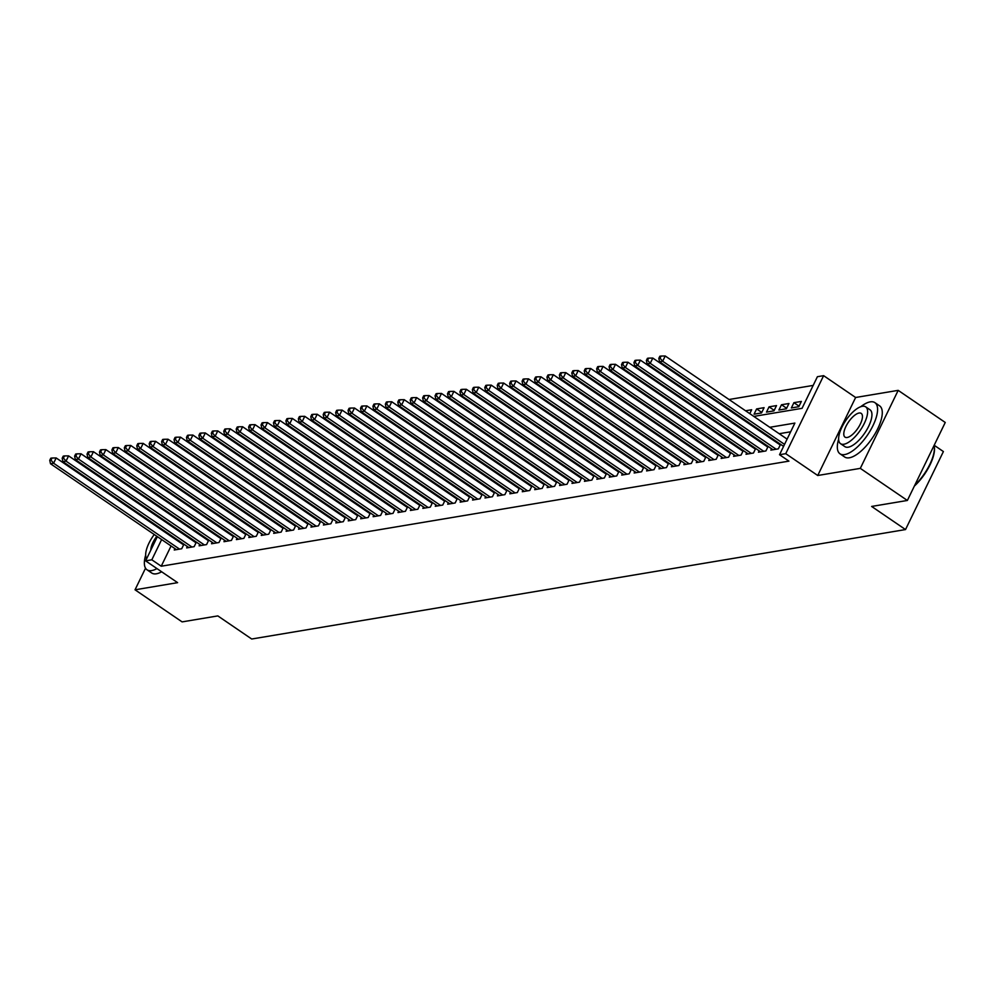 <?xml version="1.0" encoding="UTF-8"?>
<svg xmlns="http://www.w3.org/2000/svg" width="995" height="995" viewBox="0 0 995 995"><rect width="100%" height="100%" fill="white"/><g stroke="black" fill="none" stroke-linecap="round" stroke-linejoin="round"><path stroke-width="1.49" d="M753.812 416.407L802.045 408.336L817.405 376.707L823.624 375.662L785.739 453.67L779.533 454.715L794.881 423.086L769.769 427.29M855.625 397.49L817.741 475.498L860.314 468.371L907.378 500.46L945.25 422.465L898.186 390.363L855.625 397.49L823.624 375.662M934.181 445.262L943.397 451.556L905.525 529.564L251.71 639.014L217.83 615.905L182.097 621.887L135.034 589.799L177.607 582.66L145.606 560.844L157.359 536.628M185.132 482.563L186.189 482.388M813.176 385.413L729.024 399.505M717.656 401.408L716.599 401.582M705.231 403.485L704.161 403.659M692.794 405.562L691.736 405.736M680.369 407.639L679.311 407.826M667.943 409.729L666.874 409.903M655.506 411.806L654.449 411.98M643.081 413.883L642.011 414.069M630.656 415.972L629.586 416.146M618.218 418.049L617.161 418.223M605.793 420.126L604.724 420.313M593.356 422.216L592.299 422.39M580.931 424.293L579.874 424.467M568.506 426.37L567.436 426.556M556.068 428.459L555.011 428.634M543.643 430.536L542.573 430.711M531.206 432.614L530.148 432.8M518.781 434.703L517.723 434.877M506.355 436.78L505.286 436.954M493.918 438.857L492.861 439.044M481.493 440.947L480.423 441.121M469.068 443.024L467.998 443.198M456.63 445.101L455.573 445.275M444.205 447.178L443.136 447.364M431.768 449.267L430.711 449.441M419.343 451.344L418.286 451.519M406.918 453.421L405.848 453.608M394.48 455.511L393.423 455.685M382.055 457.588L380.985 457.762M369.63 459.665L368.56 459.852M357.193 461.755L356.135 461.929M344.767 463.832L343.698 464.006M332.33 465.909L331.273 466.095M319.905 467.998L318.835 468.172M307.48 470.075L306.41 470.249M295.042 472.152L293.985 472.339M282.617 474.242L281.548 474.416M270.18 476.319L269.123 476.493M257.755 478.396L256.698 478.57M245.33 480.473L244.26 480.66M232.892 482.563L231.835 482.737M220.467 484.64L219.397 484.814M208.042 486.717L206.972 486.903M860.314 468.371L898.186 390.363M145.531 568.182L135.034 589.799M771.56 448.72L770.876 450.113L778.339 448.857L780.553 444.305M759.123 450.81L758.451 452.19L765.914 450.946L768.128 446.382M746.698 452.887L746.026 454.267L753.476 453.023L755.69 448.459M734.26 454.964L733.589 456.357L741.051 455.101L743.265 450.548M721.835 457.041L721.164 458.434L728.626 457.19L730.84 452.625M709.41 459.13L708.739 460.511L716.189 459.267L718.402 454.703M696.973 461.207L696.301 462.6L703.764 461.344L705.977 456.792M684.548 463.284L683.876 464.677L691.326 463.434L693.54 458.869M672.122 465.374L671.438 466.754L678.901 465.511L681.115 460.946M659.685 467.451L659.013 468.844L666.476 467.588L668.69 463.036M647.26 469.528L646.588 470.921L654.038 469.677L656.252 465.113M634.822 471.618L634.151 472.998L641.613 471.754L643.827 467.19M622.397 473.695L621.726 475.088L629.176 473.831L631.402 469.279M609.972 475.772L609.288 477.165L616.751 475.921L618.965 471.356M597.535 477.861L596.863 479.242L604.326 477.998L606.54 473.433M585.11 479.938L584.438 481.331L591.888 480.075L594.102 475.51M572.672 482.015L572.001 483.408L579.463 482.152L581.677 477.6M560.247 484.105L559.576 485.485L567.038 484.242L569.252 479.677M547.822 486.182L547.15 487.562L554.601 486.319L556.814 481.754M535.385 488.259L534.713 489.652L542.175 488.396L544.389 483.844M522.96 490.348L522.288 491.729L529.738 490.485L531.952 485.921M510.534 492.425L509.85 493.806L517.313 492.562L519.527 487.998M498.097 494.503L497.425 495.896L504.888 494.639L507.102 490.087M485.672 496.58L485 497.973L492.45 496.729L494.664 492.164M473.234 498.669L472.563 500.05L480.025 498.806L482.239 494.241M460.809 500.746L460.138 502.139L467.588 500.883L469.814 496.331M448.384 502.823L447.7 504.216L455.163 502.972L457.377 498.408M435.947 504.913L435.275 506.293L442.738 505.05L444.952 500.485M423.522 506.99L422.85 508.383L430.3 507.127L432.514 502.574M411.084 509.067L410.413 510.46L417.875 509.216L420.089 504.652M398.659 511.156L397.988 512.537L405.45 511.293L407.664 506.729M386.234 513.233L385.562 514.626L393.013 513.37L395.226 508.806M373.797 515.31L373.125 516.703L380.587 515.447L382.801 510.895M361.372 517.4L360.7 518.781L368.15 517.537L370.364 512.972M348.946 519.477L348.262 520.87L355.725 519.614L357.939 515.049M336.509 521.554L335.837 522.947L343.3 521.691L345.514 517.139M324.084 523.644L323.412 525.024L330.862 523.78L333.076 519.216M311.646 525.721L310.975 527.101L318.437 525.857L320.651 521.293M299.221 527.798L298.55 529.191L306 527.935L308.226 523.382M286.796 529.875L286.112 531.268L293.575 530.024L295.789 525.459M274.359 531.964L273.687 533.345L281.15 532.101L283.364 527.537M261.934 534.041L261.262 535.434L268.712 534.178L270.926 529.626M249.496 536.118L248.825 537.511L256.287 536.268L258.501 531.703M237.071 538.208L236.4 539.588L243.862 538.345L246.076 533.78M224.646 540.285L223.975 541.678L231.425 540.422L233.638 535.87M212.209 542.362L211.537 543.755L219 542.511L221.213 537.947M199.784 544.452L199.112 545.832L206.562 544.588L208.776 540.024M187.358 546.529L186.674 547.922L194.137 546.665L196.351 542.101M199.709 502.164L198.639 502.338M212.134 500.075L211.077 500.261M224.571 497.997L223.502 498.172M236.997 495.92L235.927 496.095M249.422 493.831L248.364 494.017M261.859 491.754L260.789 491.928M274.284 489.677L273.227 489.851M286.709 487.587L285.652 487.774M299.147 485.51L298.077 485.684M311.572 483.433L310.515 483.607M324.009 481.344L322.94 481.53M336.434 479.267L335.365 479.441M348.859 477.19L347.802 477.364M361.297 475.1L360.227 475.287M373.722 473.023L372.665 473.197M386.147 470.946L385.09 471.12M398.585 468.856L397.515 469.043M411.01 466.779L409.952 466.953M423.447 464.702L422.377 464.876M435.872 462.625L434.815 462.799M448.297 460.536L447.24 460.722M460.735 458.459L459.665 458.633M473.16 456.382L472.103 456.556M485.597 454.292L484.528 454.479M498.022 452.215L496.953 452.389M510.447 450.138L509.39 450.312M522.885 448.048L521.815 448.235M535.31 445.971L534.253 446.146M547.735 443.894L546.678 444.068M560.173 441.805L559.103 441.991M572.598 439.728L571.54 439.902M585.035 437.651L583.965 437.825M597.46 435.561L596.403 435.748M609.885 433.484L608.828 433.658M622.323 431.407L621.253 431.581M634.748 429.33L633.691 429.504M647.185 427.241L646.116 427.427M659.61 425.163L658.541 425.338M672.035 423.086L670.978 423.261M684.473 420.997L683.403 421.183M696.898 418.92L695.841 419.094M709.323 416.843L708.266 417.017M721.761 414.753L720.691 414.94M734.186 412.676L733.128 412.85M749.757 413.646L751.648 409.753L745.553 410.773M761.772 412.428L756.623 408.92L764.085 407.676L761.523 412.937L754.061 414.194L756.623 408.92M774.197 410.35L769.06 406.843L776.51 405.587L773.948 410.86L766.498 412.104L769.06 406.843M786.635 408.273L781.485 404.754L788.948 403.51L786.386 408.783L778.923 410.027L781.485 404.754M799.06 406.184L793.91 402.676L801.373 401.433L798.811 406.694L791.361 407.95L793.91 402.676M198.03 490.448L197.694 491.132M194.174 498.383L193.838 499.067M190.319 506.318L189.995 506.99M202.856 505.211L203.179 504.527M215.281 503.122L215.604 502.45M227.706 501.045L228.042 500.361M240.143 498.968L240.467 498.284M252.568 496.878L252.904 496.206M264.993 494.801L265.329 494.117M277.431 492.724L277.754 492.04M289.856 490.635L290.192 489.963M302.293 488.557L302.617 487.886M314.718 486.48L315.054 485.796M327.144 484.391L327.479 483.719M339.581 482.314L339.904 481.642M352.006 480.237L352.342 479.553M364.444 478.16L364.767 477.476M376.869 476.07L377.192 475.399M389.294 473.993L389.63 473.309M401.731 471.916L402.055 471.232M414.156 469.827L414.492 469.155M426.581 467.749L426.917 467.065M439.019 465.672L439.342 464.988M451.444 463.583L451.78 462.911M463.881 461.506L464.205 460.822M476.306 459.429L476.642 458.745M488.732 457.339L489.067 456.668M501.169 455.262L501.492 454.591M513.594 453.185L513.93 452.501M526.032 451.096L526.355 450.424M538.457 449.019L538.78 448.347M550.882 446.942L551.218 446.257M563.319 444.864L563.643 444.18M575.744 442.775L576.08 442.103M588.169 440.698L588.505 440.014M600.607 438.621L600.93 437.937M613.032 436.531L613.368 435.86M625.469 434.454L625.793 433.77M637.894 432.377L638.23 431.693M650.32 430.288L650.655 429.616M662.757 428.211L663.08 427.527M675.182 426.134L675.518 425.45M687.62 424.044L687.943 423.372M700.045 421.967L700.368 421.283M712.47 419.89L712.806 419.206M724.907 417.8L725.231 417.129M737.332 415.723L737.668 415.052M171.065 545.981L161.24 566.217L788.936 461.133L779.533 454.715M790.664 431.793L779.184 433.708M767.817 435.611L766.759 435.798M755.392 437.7L754.322 437.875M742.954 439.778L741.897 439.952M730.529 441.855L729.459 442.041M718.104 443.944L717.034 444.118M705.666 446.021L704.609 446.195M693.241 448.098L692.172 448.272M680.804 450.175L679.747 450.362M668.379 452.265L667.309 452.439M655.954 454.342L654.884 454.516M643.516 456.419L642.459 456.605M631.091 458.508L630.022 458.683M618.654 460.585L617.596 460.76M606.229 462.663L605.171 462.849M593.804 464.752L592.734 464.926M581.366 466.829L580.309 467.003M568.941 468.906L567.871 469.093M556.516 470.996L555.446 471.17M544.078 473.073L543.021 473.247M531.653 475.15L530.584 475.336M519.216 477.239L518.159 477.413M506.791 479.316L505.721 479.49M494.366 481.393L493.296 481.568M481.928 483.471L480.871 483.657M469.503 485.56L468.434 485.734M457.066 487.637L456.008 487.811M444.641 489.714L443.583 489.901M432.216 491.804L431.146 491.978M419.778 493.881L418.721 494.055M407.353 495.958L406.283 496.144M394.928 498.047L393.858 498.221M382.49 500.124L381.433 500.298M370.065 502.201L368.996 502.388M357.628 504.291L356.571 504.465M345.203 506.368L344.133 506.542M332.778 508.445L331.708 508.632M320.34 510.534L319.283 510.709M307.915 512.612L306.846 512.786M295.478 514.689L294.421 514.863M283.053 516.766L281.995 516.952M270.628 518.855L269.558 519.029M258.19 520.932L257.133 521.106M245.765 523.009L244.695 523.196M233.34 525.099L232.27 525.273M220.902 527.176L219.845 527.35M208.477 529.253L207.408 529.439M196.04 531.342L194.983 531.517M183.615 533.419L182.558 533.594M174.909 538.046L174.585 538.718M174.921 548.606L174.249 549.999L181.712 548.755L183.926 544.19M183.155 543.668L182.085 543.842M195.58 541.578L194.522 541.765M208.017 539.501L206.948 539.676M220.442 537.424L219.385 537.598M232.88 535.335L231.81 535.521M245.305 533.258L244.235 533.432M257.73 531.181L256.673 531.355M270.167 529.104L269.098 529.278M282.592 527.014L281.535 527.201M295.017 524.937L293.96 525.111M307.455 522.86L306.385 523.034M319.88 520.771L318.823 520.957M332.318 518.693L331.248 518.868M344.743 516.616L343.673 516.791M357.168 514.527L356.11 514.713M369.605 512.45L368.536 512.624M382.03 510.373L380.973 510.547M394.468 508.283L393.398 508.47M406.893 506.206L405.823 506.38M419.318 504.129L418.261 504.303M431.755 502.04L430.686 502.226M444.18 499.963L443.123 500.137M456.605 497.886L455.548 498.06M469.043 495.808L467.973 495.983M481.468 493.719L480.411 493.906M493.906 491.642L492.836 491.816M506.331 489.565L505.261 489.739M518.756 487.475L517.698 487.662M531.193 485.398L530.124 485.572M543.618 483.321L542.561 483.495M556.056 481.232L554.986 481.418M568.481 479.155L567.411 479.329M580.906 477.078L579.849 477.252M593.343 474.988L592.274 475.175M605.768 472.911L604.711 473.085M618.193 470.834L617.136 471.008M630.631 468.744L629.561 468.931M643.056 466.667L641.999 466.842M655.494 464.59L654.424 464.764M667.919 462.501L666.849 462.687M680.344 460.424L679.286 460.598M692.781 458.347L691.712 458.521M705.206 456.27L704.149 456.444M717.644 454.18L716.574 454.367M730.069 452.103L728.999 452.277M742.494 450.026L741.437 450.2M754.931 447.937L753.862 448.123M767.356 445.859L766.299 446.034M779.781 443.782L778.724 443.957M817.741 475.498L785.739 453.67M161.24 566.217L151.825 559.799L145.606 560.844M907.378 500.46L871.632 506.443L905.525 529.564M182.035 512.126L183.105 511.952M194.473 510.049L195.53 509.875M206.898 507.972L207.967 507.786M219.335 505.883L220.392 505.709M231.76 503.806L232.818 503.632M244.185 501.729L245.255 501.542M256.623 499.639L257.68 499.465M269.048 497.562L270.118 497.388M281.473 495.485L282.543 495.299M293.911 493.396L294.968 493.221M306.336 491.319L307.405 491.144M318.773 489.241L319.83 489.067M331.198 487.164L332.268 486.978M343.623 485.075L344.693 484.901M356.061 482.998L357.118 482.824M368.486 480.921L369.555 480.734M380.923 478.831L381.981 478.657M393.348 476.754L394.406 476.58M405.773 474.677L406.843 474.491M418.211 472.588L419.268 472.414M430.636 470.511L431.706 470.337M443.061 468.434L444.131 468.247M455.499 466.344L456.556 466.17M467.924 464.267L468.993 464.093M480.361 462.19L481.418 462.003M492.786 460.1L493.843 459.926M505.211 458.023L506.281 457.849M517.649 455.946L518.706 455.772M530.074 453.869L531.143 453.683M542.511 451.78L543.568 451.606M554.936 449.703L555.994 449.529M567.361 447.626L568.431 447.439M579.799 445.536L580.856 445.362M592.224 443.459L593.294 443.285M604.649 441.382L605.719 441.195M617.087 439.292L618.144 439.118M629.512 437.215L630.581 437.041M641.949 435.138L643.006 434.952M654.374 433.049L655.431 432.875M666.799 430.972L667.869 430.798M679.237 428.895L680.294 428.708M691.662 426.805L692.731 426.631M704.099 424.728L705.157 424.554M716.524 422.651L717.582 422.477M728.949 420.574L730.019 420.387M741.387 418.485L742.444 418.31M188.615 484.03L188.279 484.714M184.759 491.965L184.436 492.649M180.903 499.9L180.58 500.572M177.06 507.823L176.724 508.507M160.879 529.377L161.215 528.693M164.735 521.442L165.07 520.771M168.59 513.519L168.914 512.835M172.433 505.584L172.769 504.9M176.289 497.649L176.625 496.965M180.145 489.714L180.468 489.042M165.506 531.628L165.17 532.3M161.65 539.551L151.825 559.799M758.401 429.193L757.344 429.367M745.976 431.27L744.907 431.457M733.551 433.36L732.482 433.534M721.114 435.437L720.057 435.611M708.689 437.514L707.619 437.7M696.251 439.603L695.194 439.778M683.826 441.68L682.769 441.855M671.401 443.758L670.332 443.944M658.964 445.847L657.906 446.021M646.539 447.924L645.469 448.098M634.113 450.001L633.044 450.188M621.676 452.091L620.619 452.265M609.251 454.168L608.181 454.342M596.813 456.245L595.756 456.419M584.388 458.322L583.319 458.508M571.963 460.411L570.894 460.585M559.526 462.488L558.469 462.663M547.101 464.565L546.031 464.752M534.663 466.655L533.606 466.829M522.238 468.732L521.181 468.906M509.813 470.809L508.743 470.996M497.376 472.899L496.318 473.073M484.951 474.976L483.881 475.15M472.525 477.053L471.456 477.239M460.088 479.142L459.031 479.316M447.663 481.219L446.593 481.393M435.225 483.296L434.168 483.483M422.8 485.386L421.731 485.56M410.375 487.463L409.306 487.637M397.938 489.54L396.881 489.727M385.513 491.629L384.443 491.804M373.075 493.707L372.018 493.881M360.65 495.784L359.593 495.958M348.225 497.861L347.155 498.047M335.788 499.95L334.73 500.124M323.363 502.027L322.293 502.201M310.938 504.104L309.868 504.291M298.5 506.194L297.443 506.368M286.075 508.271L285.005 508.445M273.637 510.348L272.58 510.534M261.212 512.437L260.143 512.612M248.787 514.514L247.718 514.689M236.35 516.592L235.293 516.778M223.925 518.681L222.855 518.855M211.487 520.758L210.43 520.932M199.062 522.835L198.005 523.022M186.637 524.925L185.567 525.099M174.2 527.002L173.142 527.176M183.59 544.862L56.168 457.949L53.606 463.222L179.535 549.116M50.994 460.125L52.014 458.023L50.77 458.222L49.75 460.337L50.994 460.125L53.606 463.222L50.496 463.745L176.426 549.638M56.168 457.949L52.014 458.023M49.75 460.337L50.496 463.745M145.668 555.135A30.969 12.151 -55.7 0 0 147.036 569.812A30.969 12.151 -55.7 0 0 151.688 570.583A30.969 12.151 -55.7 0 0 156.961 568.58M147.036 569.812L151.737 573.02A30.969 12.151 -55.7 0 0 156.389 573.792A30.969 12.151 -55.7 0 0 161.663 571.789M154.25 534.502A22.288 8.744 -55.7 0 0 146.638 558.73M156.837 536.268A14.365 5.634 -55.7 0 0 150.817 550.111M838.636 439.118A30.969 12.151 -55.7 0 0 840.004 453.807A30.969 12.151 -55.7 0 0 844.655 454.578A30.969 12.151 -55.7 0 0 870.451 430.375A30.969 12.151 -55.7 0 0 874.891 402.639A30.969 12.151 -55.7 0 0 870.239 401.868A30.969 12.151 -55.7 0 0 860.737 406.719M840.004 453.807L844.705 457.016A30.969 12.151 -55.7 0 0 849.357 457.787A30.969 12.151 -55.7 0 0 875.152 433.584A30.969 12.151 -55.7 0 0 879.605 405.848L874.891 402.639M865.687 406.855L870.016 409.803A22.288 8.744 124.3 0 1 866.807 429.778A22.288 8.744 124.3 0 1 848.237 447.19A22.288 8.744 124.3 0 1 844.892 446.643L840.551 443.683A22.288 8.744 -55.7 0 0 843.909 444.243A22.288 8.744 -55.7 0 0 862.478 426.818A22.288 8.744 -55.7 0 0 865.687 406.855A22.288 8.744 -55.7 0 0 862.329 406.296A22.288 8.744 -55.7 0 0 843.76 423.721A22.288 8.744 -55.7 0 0 840.551 443.683M847.18 437.489A14.365 5.634 -55.7 0 0 859.145 426.27A14.365 5.634 -55.7 0 0 861.21 413.398A14.365 5.634 -55.7 0 0 859.058 413.037A14.365 5.634 -55.7 0 0 847.093 424.268A14.365 5.634 -55.7 0 0 845.029 437.141A14.365 5.634 -55.7 0 0 847.18 437.489M914.766 485.237A30.969 12.151 -55.7 0 0 934.355 446.78A30.969 12.151 -55.7 0 0 934.131 445.35M934.392 447.228A30.223 11.853 124.3 0 1 934.442 447.65A30.223 11.853 124.3 0 1 914.355 486.082M196.027 542.785L68.593 455.872L66.031 461.145L191.96 547.026M63.419 458.048L64.451 455.934L63.207 456.145L62.175 458.247L63.419 458.048L66.031 461.145L62.921 461.655L188.851 547.548M68.593 455.872L64.451 455.934M62.175 458.247L62.921 461.655M208.452 540.708L81.018 453.782L78.468 459.056L204.398 544.949M75.856 455.959L76.876 453.857L75.632 454.068L74.613 456.17L75.856 455.959L78.468 459.056L75.359 459.578L201.288 545.471M81.018 453.782L76.876 453.857M74.613 456.17L75.359 459.578M220.878 538.618L93.455 451.705L90.893 456.979L216.823 542.872M88.281 453.882L89.301 451.78L88.057 451.979L87.038 454.093L88.281 453.882L90.893 456.979L87.784 457.501L213.714 543.394M93.455 451.705L89.301 451.78M87.038 454.093L87.784 457.501M233.315 536.541L105.88 449.628L103.318 454.902L229.248 540.795M100.706 451.805L101.739 449.69L100.495 449.902L99.475 452.016L100.706 451.805L103.318 454.902L100.221 455.411L226.139 541.305M105.88 449.628L101.739 449.69M99.475 452.016L100.221 455.411M245.74 534.464L118.318 447.551L115.756 452.812L241.685 538.705M113.144 449.715L114.164 447.613L112.92 447.825L111.9 449.927L113.144 449.715L115.756 452.812L112.646 453.334L238.576 539.228M118.318 447.551L114.164 447.613M111.9 449.927L112.646 453.334M258.165 532.375L130.743 445.462L128.181 450.735L254.111 536.628M125.569 447.638L126.601 445.536L125.358 445.735L124.325 447.849L125.569 447.638L128.181 450.735L125.072 451.257L251.001 537.151M130.743 445.462L126.601 445.536M124.325 447.849L125.072 451.257M270.603 530.298L143.168 443.384L140.618 448.658L266.536 534.551M138.006 445.561L139.026 443.447L137.783 443.658L136.763 445.772L138.006 445.561L140.618 448.658L137.509 449.168L263.439 535.061M143.168 443.384L139.026 443.447M136.763 445.772L137.509 449.168M283.028 528.221L155.606 441.307L153.043 446.568L278.973 532.462M150.432 443.484L151.451 441.37L150.208 441.581L149.188 443.683L150.432 443.484L153.043 446.568L149.934 447.091L275.864 532.984M155.606 441.307L151.451 441.37M149.188 443.683L149.934 447.091M295.465 526.144L168.031 439.218L165.468 444.491L291.398 530.385M162.857 441.394L163.889 439.292L162.645 439.491L161.613 441.606L162.857 441.394L165.468 444.491L162.372 445.014L288.289 530.907M168.031 439.218L163.889 439.292M161.613 441.606L162.372 445.014M307.89 524.054L180.468 437.141L177.906 442.414L303.836 528.308M175.294 439.317L176.314 437.203L175.07 437.414L174.05 439.529L175.294 439.317L177.906 442.414L174.797 442.937L300.726 528.818M180.468 437.141L176.314 437.203M174.05 439.529L174.797 442.937M320.315 521.977L192.893 435.064L190.331 440.325L316.261 526.218M187.719 437.24L188.739 435.126L187.508 435.337L186.475 437.439L187.719 437.24L190.331 440.325L187.222 440.847L313.151 526.741M192.893 435.064L188.739 435.126M186.475 437.439L187.222 440.847M332.753 519.9L205.318 432.974L202.769 438.248L328.686 524.141M200.157 435.151L201.177 433.049L199.933 433.26L198.913 435.362L200.157 435.151L202.769 438.248L199.659 438.77L325.576 524.663M205.318 432.974L201.177 433.049M198.913 435.362L199.659 438.77M345.178 517.81L217.756 430.897L215.194 436.171L341.123 522.064M212.582 433.074L213.602 430.959L212.358 431.171L211.338 433.285L212.582 433.074L215.194 436.171L212.084 436.693L338.014 522.586M217.756 430.897L213.602 430.959M211.338 433.285L212.084 436.693M357.615 515.733L230.181 428.82L227.619 434.081L353.548 519.975M225.007 430.997L226.039 428.882L224.795 429.094L223.763 431.196L225.007 430.997L227.619 434.081L224.509 434.604L350.439 520.497M230.181 428.82L226.039 428.882M223.763 431.196L224.509 434.604M370.04 513.656L242.606 426.731L240.056 432.004L365.973 517.897M237.444 428.907L238.464 426.805L237.22 427.017L236.201 429.119L237.444 428.907L240.056 432.004L236.947 432.526L362.876 518.42M242.606 426.731L238.464 426.805M236.201 429.119L236.947 432.526M382.466 511.567L255.043 424.654L252.481 429.927L378.411 515.82M249.869 426.83L250.889 424.728L249.645 424.927L248.626 427.042L249.869 426.83L252.481 429.927L249.372 430.449L375.302 516.343M255.043 424.654L250.889 424.728M248.626 427.042L249.372 430.449M394.903 509.49L267.468 422.576L264.906 427.838L390.836 513.731M262.294 424.753L263.327 422.639L262.083 422.85L261.063 424.952L262.294 424.753L264.906 427.838L261.809 428.36L387.727 514.253M267.468 422.576L263.327 422.639M261.063 424.952L261.809 428.36M407.328 507.413L279.906 420.487L277.344 425.76L403.273 511.654M274.732 422.664L275.752 420.562L274.508 420.773L273.488 422.875L274.732 422.664L277.344 425.76L274.234 426.283L400.164 512.176M279.906 420.487L275.752 420.562M273.488 422.875L274.234 426.283M419.753 505.323L292.331 418.41L289.769 423.683L415.699 509.577M287.157 420.587L288.189 418.485L286.946 418.684L285.913 420.798L287.157 420.587L289.769 423.683L286.659 424.206L412.589 510.099M292.331 418.41L288.189 418.485M285.913 420.798L286.659 424.206M432.191 503.246L304.756 416.333L302.206 421.606L428.124 507.5M299.594 418.509L300.614 416.395L299.371 416.606L298.351 418.721L299.594 418.509L302.206 421.606L299.097 422.116L425.027 508.01M304.756 416.333L300.614 416.395M298.351 418.721L299.097 422.116M444.616 501.169L317.194 414.243L314.631 419.517L440.561 505.41M312.02 416.42L313.039 414.318L311.796 414.529L310.776 416.631L312.02 416.42L314.631 419.517L311.522 420.039L437.452 505.933M317.194 414.243L313.039 414.318M310.776 416.631L311.522 420.039M457.053 499.08L329.619 412.166L327.056 417.44L452.986 503.333M324.445 414.343L325.477 412.241L324.233 412.44L323.201 414.554L324.445 414.343L327.056 417.44L323.96 417.962L449.877 503.856M329.619 412.166L325.477 412.241M323.201 414.554L323.96 417.962M469.478 497.002L342.056 410.089L339.494 415.363L465.424 501.256M336.882 412.266L337.902 410.151L336.658 410.363L335.638 412.477L336.882 412.266L339.494 415.363L336.385 415.873L462.314 501.766M342.056 410.089L337.902 410.151M335.638 412.477L336.385 415.873M481.903 494.925L354.481 408.012L351.919 413.273L477.849 499.167M349.307 410.189L350.327 408.074L349.096 408.286L348.063 410.388L349.307 410.189L351.919 413.273L348.81 413.796L474.739 499.689M354.481 408.012L350.327 408.074M348.063 410.388L348.81 413.796M494.341 492.848L366.906 405.923L364.357 411.196L490.274 497.09M361.745 408.099L362.765 405.997L361.521 406.196L360.501 408.311L361.745 408.099L364.357 411.196L361.247 411.719L487.164 497.612M366.906 405.923L362.765 405.997M360.501 408.311L361.247 411.719M506.766 490.759L379.344 403.846L376.782 409.119L502.711 495.012M374.17 406.022L375.19 403.908L373.946 404.119L372.926 406.234L374.17 406.022L376.782 409.119L373.672 409.629L499.602 495.522M379.344 403.846L375.19 403.908M372.926 406.234L373.672 409.629M519.203 488.682L391.769 401.769L389.207 407.03L515.136 492.923M386.595 403.945L387.627 401.831L386.383 402.042L385.351 404.144L386.595 403.945L389.207 407.03L386.097 407.552L512.027 493.445M391.769 401.769L387.627 401.831M385.351 404.144L386.097 407.552M531.628 486.605L404.194 399.679L401.644 404.953L527.561 490.846M399.032 401.856L400.052 399.754L398.808 399.953L397.789 402.067L399.032 401.856L401.644 404.953L398.535 405.475L524.464 491.368M404.194 399.679L400.052 399.754M397.789 402.067L398.535 405.475M544.054 484.515L416.631 397.602L414.069 402.875L539.999 488.769M411.457 399.779L412.477 397.664L411.233 397.876L410.214 399.99L411.457 399.779L414.069 402.875L410.96 403.398L536.89 489.291M416.631 397.602L412.477 397.664M410.214 399.99L410.96 403.398M556.491 482.438L429.056 395.525L426.494 400.786L552.424 486.679M423.882 397.701L424.915 395.587L423.671 395.799L422.651 397.9L423.882 397.701L426.494 400.786L423.397 401.308L549.315 487.202M429.056 395.525L424.915 395.587M422.651 397.9L423.397 401.308M568.916 480.361L441.494 393.435L438.932 398.709L564.861 484.602M436.32 395.612L437.34 393.51L436.096 393.721L435.076 395.823L436.32 395.612L438.932 398.709L435.822 399.231L561.752 485.125M441.494 393.435L437.34 393.51M435.076 395.823L435.822 399.231M581.341 478.272L453.919 391.358L451.357 396.632L577.287 482.525M448.745 393.535L449.777 391.433L448.534 391.632L447.501 393.746L448.745 393.535L451.357 396.632L448.247 397.154L574.177 483.048M453.919 391.358L449.777 391.433M447.501 393.746L448.247 397.154M593.779 476.195L466.344 389.281L463.794 394.542L589.712 480.436M461.183 391.458L462.202 389.344L460.959 389.555L459.939 391.657L461.183 391.458L463.794 394.542L460.685 395.065L586.615 480.958M466.344 389.281L462.202 389.344M459.939 391.657L460.685 395.065M606.204 474.117L478.782 387.192L476.219 392.465L602.149 478.359M473.608 389.368L474.627 387.266L473.384 387.478L472.364 389.58L473.608 389.368L476.219 392.465L473.11 392.988L599.04 478.881M478.782 387.192L474.627 387.266M472.364 389.58L473.11 392.988M618.641 472.028L491.207 385.115L488.644 390.388L614.574 476.282M486.033 387.291L487.065 385.189L485.821 385.388L484.789 387.503L486.033 387.291L488.644 390.388L485.548 390.911L611.465 476.804M491.207 385.115L487.065 385.189M484.789 387.503L485.548 390.911M631.066 469.951L503.632 383.038L501.082 388.311L627.012 474.192M498.47 385.214L499.49 383.1L498.246 383.311L497.226 385.413L498.47 385.214L501.082 388.311L497.973 388.821L623.902 474.714M503.632 383.038L499.49 383.1M497.226 385.413L497.973 388.821M643.491 467.874L516.069 380.948L513.507 386.222L639.437 472.115M510.895 383.125L511.915 381.023L510.684 381.234L509.651 383.336L510.895 383.125L513.507 386.222L510.398 386.744L636.327 472.637M516.069 380.948L511.915 381.023M509.651 383.336L510.398 386.744M655.929 465.784L528.494 378.871L525.945 384.145L651.862 470.038M523.333 381.048L524.353 378.946L523.109 379.145L522.089 381.259L523.333 381.048L525.945 384.145L522.835 384.667L648.752 470.56M528.494 378.871L524.353 378.946M522.089 381.259L522.835 384.667M668.354 463.707L540.932 376.794L538.37 382.068L664.299 467.961M535.758 378.971L536.778 376.856L535.534 377.068L534.514 379.182L535.758 378.971L538.37 382.068L535.26 382.577L661.19 468.471M540.932 376.794L536.778 376.856M534.514 379.182L535.26 382.577M680.791 461.63L553.357 374.717L550.795 379.978L676.724 465.871M548.183 376.881L549.215 374.779L547.971 374.991L546.939 377.093L548.183 376.881L550.795 379.978L547.685 380.5L673.615 466.394M553.357 374.717L549.215 374.779M546.939 377.093L547.685 380.5M693.216 459.553L565.782 372.627L563.232 377.901L689.149 463.794M560.62 374.804L561.64 372.702L560.396 372.901L559.377 375.015L560.62 374.804L563.232 377.901L560.123 378.423L686.053 464.317M565.782 372.627L561.64 372.702M559.377 375.015L560.123 378.423M705.642 457.464L578.219 370.55L575.657 375.824L701.587 461.717M573.045 372.727L574.065 370.613L572.822 370.824L571.802 372.938L573.045 372.727L575.657 375.824L572.548 376.334L698.478 462.227M578.219 370.55L574.065 370.613M571.802 372.938L572.548 376.334M718.079 455.387L590.644 368.473L588.082 373.734L714.012 459.628M585.47 370.65L586.503 368.536L585.259 368.747L584.239 370.849L585.47 370.65L588.082 373.734L584.985 374.257L710.903 460.15M590.644 368.473L586.503 368.536M584.239 370.849L584.985 374.257M730.504 453.31L603.082 366.384L600.52 371.657L726.449 457.551M597.908 368.56L598.928 366.458L597.684 366.657L596.664 368.772L597.908 368.56L600.52 371.657L597.41 372.18L723.34 458.073M603.082 366.384L598.928 366.458M596.664 368.772L597.41 372.18M742.929 451.22L615.507 364.307L612.945 369.58L738.875 455.474M610.333 366.483L611.365 364.369L610.122 364.58L609.089 366.695L610.333 366.483L612.945 369.58L609.835 370.103L735.765 455.984M615.507 364.307L611.365 364.369M609.089 366.695L609.835 370.103M755.367 449.143L627.932 362.23L625.382 367.491L751.3 453.384M622.77 364.406L623.79 362.292L622.547 362.503L621.527 364.605L622.77 364.406L625.382 367.491L622.273 368.013L748.203 453.907M627.932 362.23L623.79 362.292M621.527 364.605L622.273 368.013M767.792 447.066L640.37 360.14L637.807 365.414L763.737 451.307M635.196 362.317L636.215 360.215L634.972 360.426L633.952 362.528L635.196 362.317L637.807 365.414L634.698 365.936L760.628 451.829M640.37 360.14L636.215 360.215M633.952 362.528L634.698 365.936M780.229 444.976L652.795 358.063L650.232 363.337L776.162 449.23M647.621 360.24L648.653 358.125L647.409 358.337L646.377 360.451L647.621 360.24L650.232 363.337L647.123 363.859L773.053 449.752M652.795 358.063L648.653 358.125M646.377 360.451L647.123 363.859M787.107 439.118L665.22 355.986L662.67 361.247L784.545 444.379M660.058 358.163L661.078 356.048L659.834 356.26L658.814 358.362L660.058 358.163L662.67 361.247L659.561 361.77L783.575 446.369M665.22 355.986L661.078 356.048M658.814 358.362L659.561 361.77M934.442 447.65L934.355 446.78"/></g></svg>
